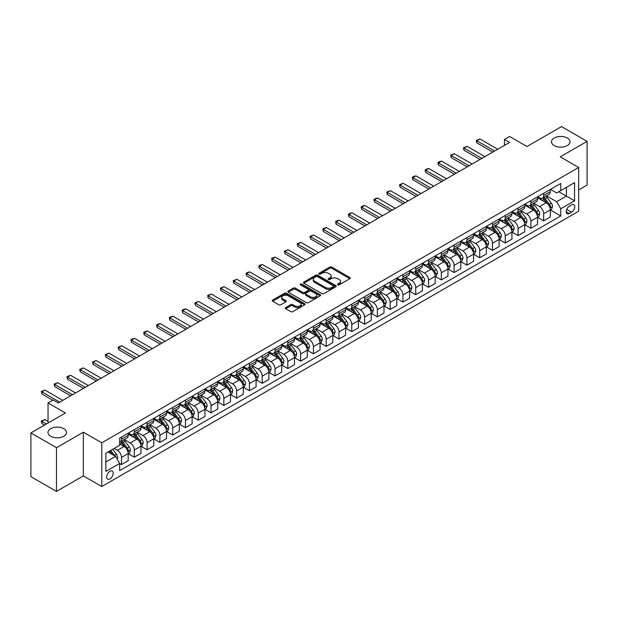 <?xml version="1.0" encoding="UTF-8"?>
<svg xmlns="http://www.w3.org/2000/svg" width="618" height="618" viewBox="0 0 618 618"><rect width="100%" height="100%" fill="white"/><g stroke="black" fill="none" stroke-linecap="round" stroke-linejoin="round"><path stroke-width="0.93" d="M337.783 284.852A0.997 0.572 0 0 0 339.189 284.852L349.865 278.687A1.421 0.819 0 0 0 350.282 278.108A1.421 0.819 0 0 0 349.865 277.528L331.781 267.092A1.421 0.819 0 0 0 329.773 267.092L319.104 273.256A0.997 0.572 0 0 0 318.811 273.658A0.997 0.572 0 0 0 319.104 274.068A0.997 0.572 0 0 0 320.51 274.068L321.885 273.264A4.542 2.626 0 0 1 328.32 273.264L329.827 274.137A4.542 2.626 0 0 1 331.155 275.991A4.542 2.626 0 0 1 329.827 277.845L328.444 278.648A0.997 0.572 0 0 0 328.15 279.05A0.997 0.572 0 0 0 328.444 279.46A0.997 0.572 0 0 0 329.85 279.46L331.233 278.664A4.542 2.626 0 0 1 337.66 278.664L339.166 279.529A4.542 2.626 0 0 1 340.495 281.383A4.542 2.626 0 0 1 339.166 283.245L337.783 284.041A0.997 0.572 0 0 0 337.498 284.442A0.997 0.572 0 0 0 337.783 284.852L337.783 284.041M63.801 428.707A9.262 5.346 0 0 0 53.704 427.54A9.262 5.346 0 0 0 47.988 432.484A9.262 5.346 0 0 0 50.699 436.269A9.262 5.346 0 0 0 60.796 437.428A9.262 5.346 0 0 0 66.512 432.484A9.262 5.346 0 0 0 63.801 428.707M567.301 138.015A9.262 5.346 0 0 0 557.204 136.856A9.262 5.346 0 0 0 551.488 141.792A9.262 5.346 0 0 0 554.199 145.578A9.262 5.346 0 0 0 564.296 146.736A9.262 5.346 0 0 0 570.012 141.792A9.262 5.346 0 0 0 567.301 138.015M109.958 478.865A4.635 2.673 120 0 0 112.978 474.786A4.635 2.673 120 0 0 112.267 471.07A4.635 2.673 120 0 0 109.958 471.302A4.635 2.673 120 0 0 106.929 475.381A4.635 2.673 120 0 0 107.64 479.097A4.635 2.673 120 0 0 109.958 478.865M285.678 307.571A1.421 0.819 0 0 0 285.261 308.15A1.421 0.819 0 0 0 285.678 308.73L290.746 311.657A1.421 0.819 0 0 0 292.762 311.657L304.612 304.813A1.421 0.819 0 0 0 305.029 304.234A1.421 0.819 0 0 0 304.612 303.654L286.528 293.218A1.421 0.819 0 0 0 284.519 293.218L272.669 300.062A1.421 0.819 0 0 0 272.252 300.642A1.421 0.819 0 0 0 272.669 301.221L278.795 304.759A1.421 0.819 0 0 0 280.804 304.759L285.879 301.831A1.421 0.819 0 0 0 286.296 301.252A1.421 0.819 0 0 0 285.879 300.672L282.835 298.919A3.801 2.194 0 0 1 281.723 297.366A3.801 2.194 0 0 1 284.071 295.334A3.801 2.194 0 0 1 288.212 295.813L300.116 302.689A3.801 2.194 0 0 1 301.229 304.234A3.801 2.194 0 0 1 298.88 306.265A3.801 2.194 0 0 1 294.74 305.786L292.762 304.643A1.421 0.819 0 0 0 290.746 304.643L285.678 307.571L285.678 308.73M578.657 189.95L587.1 185.076L587.1 141.352L561.515 126.582L526.976 146.52L509.58 136.478L504.466 139.429L509.58 142.387L58.277 402.944L53.156 399.985L48.042 402.944L48.042 423.029M56.485 447.695L56.485 491.418L83.345 475.914L83.345 432.191L56.485 447.695L30.9 432.924L65.438 412.986L48.042 402.944M83.345 432.191L101.769 442.82L578.657 167.493L578.657 211.217L101.769 486.544L101.769 442.82M587.1 141.352L560.24 156.856L578.657 167.493M321.986 293.62A1.421 0.819 0 0 0 324.002 293.62L335.852 286.783A1.421 0.819 0 0 0 336.269 286.204A1.421 0.819 0 0 0 335.852 285.616L317.768 275.18A1.421 0.819 0 0 0 315.759 275.18L303.909 282.024A1.421 0.819 0 0 0 303.492 282.604A1.421 0.819 0 0 0 303.909 283.183L321.986 293.62M300.842 285.068A0.997 0.572 0 0 1 301.847 285.207L301.847 284.025L320.232 294.639A1.421 0.819 0 0 1 320.649 295.219A1.421 0.819 0 0 1 320.232 295.798L308.382 302.642A1.421 0.819 0 0 1 306.366 302.642L288.289 292.206L293.365 289.294L293.365 288.112L288.289 291.039A1.421 0.819 0 0 0 287.872 291.619A1.421 0.819 0 0 0 288.289 292.206L288.289 291.039M293.365 289.294A1.421 0.819 0 0 1 295.373 289.294L295.373 288.112A1.421 0.819 0 0 0 293.365 288.112M295.373 288.112L302.704 292.345A1.421 0.819 0 0 0 304.713 292.345L308.081 290.406A1.421 0.819 0 0 0 308.49 289.827A1.421 0.819 0 0 0 308.081 289.247L300.441 284.836A0.997 0.572 0 0 1 300.155 284.434A0.997 0.572 0 0 1 300.765 283.901A0.997 0.572 0 0 1 301.847 284.025M56.485 491.418L30.9 476.648L30.9 432.924M571.596 204.898L569.348 206.196A4.488 2.588 120 0 0 566.412 210.151A4.488 2.588 120 0 0 567.1 213.743A4.488 2.588 120 0 0 569.348 213.519L571.596 212.221A4.488 2.588 120 0 0 574.524 208.266A4.488 2.588 120 0 0 573.836 204.674A4.488 2.588 120 0 0 571.596 204.898M550.46 189.386L556.656 192.963L560.75 190.599L560.75 183.446L119.676 438.1L119.676 445.246L105.863 453.226L105.863 471.418L119.676 463.446L119.676 470.592L560.75 215.945L560.75 208.791L556.656 201.707L546.482 195.829M560.75 190.599L574.562 182.619L574.562 200.819L560.75 208.791M83.345 475.914L101.769 486.544M504.466 139.429L504.466 145.338M558.803 191.719L566.374 196.091L566.374 187.347L574.562 182.619M556.656 201.707L566.374 196.091L574.562 200.819M105.863 461.97L115.581 456.354L108.011 451.982M119.676 463.5L121.522 464.566L121.522 457.42A5.786 3.345 -120 0 0 117.428 450.329L114.152 448.436M121.522 464.566L128.173 460.727L128.173 453.581A5.786 3.345 -120 0 0 124.079 446.49L119.676 443.948M128.328 453.728L134.315 457.181L134.315 450.035A5.786 3.345 -120 0 0 130.22 442.944L124.342 439.552M134.315 457.181L140.966 453.342L140.966 446.196A5.786 3.345 -120 0 0 136.872 439.104L128.173 434.083M141.12 446.343L147.107 449.796L147.107 442.65A5.786 3.345 -120 0 0 143.013 435.559L137.134 432.167M147.107 449.796L153.758 445.957L153.758 438.803A5.786 3.345 -120 0 0 149.664 431.719L140.966 426.698M153.905 438.958L159.892 442.411L159.892 435.265A5.786 3.345 -120 0 0 155.806 428.174L149.927 424.775M159.892 442.411L166.551 438.571L166.551 431.418A5.786 3.345 -120 0 0 162.457 424.334L153.758 419.305M166.698 431.573L172.685 435.026L172.685 427.88A5.786 3.345 -120 0 0 168.59 420.788L162.719 417.389M172.685 435.026L179.336 431.186L179.336 424.033A5.786 3.345 -120 0 0 175.249 416.949L166.551 411.92M179.49 424.18L185.477 427.641L185.477 420.487A5.786 3.345 -120 0 0 181.383 413.403L175.512 410.004M185.477 427.641L192.128 423.801L192.128 416.648A5.786 3.345 -120 0 0 188.034 409.564L179.336 404.535M192.283 416.795L198.27 420.255L198.27 413.102A5.786 3.345 -120 0 0 194.176 406.018L188.305 402.619M198.27 420.255L204.921 416.416L204.921 409.263A5.786 3.345 -120 0 0 200.827 402.171L192.128 397.15M205.076 409.41L211.062 412.87L211.062 405.717A5.786 3.345 -120 0 0 206.968 398.633L201.089 395.234M211.062 412.87L217.714 409.031L217.714 401.878A5.786 3.345 -120 0 0 213.619 394.786L204.921 389.765M217.868 402.024L223.855 405.485L223.855 398.332A5.786 3.345 -120 0 0 219.761 391.248L213.882 387.849M223.855 405.485L230.506 401.646L230.506 394.493A5.786 3.345 -120 0 0 226.412 387.401L217.714 382.38M230.661 394.639L236.648 398.1L236.648 390.947A5.786 3.345 -120 0 0 232.553 383.855L226.675 380.464M236.648 398.1L243.299 394.261L243.299 387.107A5.786 3.345 -120 0 0 239.205 380.016L230.506 374.995M243.453 387.254L249.44 390.715L249.44 383.562A5.786 3.345 -120 0 0 245.346 376.47L239.467 373.079M249.44 390.715L256.091 386.876L256.091 379.722A5.786 3.345 -120 0 0 251.997 372.631L243.299 367.61M256.246 379.869L262.233 383.33L262.233 376.177A5.786 3.345 -120 0 0 258.139 369.085L252.26 365.694M262.233 383.33L268.884 379.491L268.884 372.337A5.786 3.345 -120 0 0 264.79 365.246L256.091 360.224M269.039 372.484L275.025 375.945L275.025 368.791A5.786 3.345 -120 0 0 270.931 361.7L265.052 358.309M275.025 375.945L281.677 372.098L281.677 364.952A5.786 3.345 -120 0 0 277.582 357.861L268.884 352.839M281.831 365.099L287.818 368.56L287.818 361.406A5.786 3.345 -120 0 0 283.724 354.315L277.845 350.924M287.818 368.56L294.469 364.713L294.469 357.567A5.786 3.345 -120 0 0 290.375 350.476L281.677 345.454M294.624 357.714L300.611 361.175L300.611 354.021A5.786 3.345 -120 0 0 296.516 346.93L290.638 343.538M300.611 361.175L307.262 357.328L307.262 350.182A5.786 3.345 -120 0 0 303.168 343.09L294.469 338.069M307.416 350.329L313.403 353.782L313.403 346.636A5.786 3.345 -120 0 0 309.309 339.545L303.43 336.153M313.403 353.782L320.054 349.942L320.054 342.797A5.786 3.345 -120 0 0 315.96 335.705L307.262 330.684M320.209 342.944L326.196 346.397L326.196 339.251A5.786 3.345 -120 0 0 322.102 332.16L316.223 328.768M326.196 346.397L332.847 342.557L332.847 335.412A5.786 3.345 -120 0 0 328.753 328.32L320.054 323.299M333.002 335.559L338.988 339.012L338.988 331.866A5.786 3.345 -120 0 0 334.894 324.774L329.015 321.383M338.988 339.012L345.64 335.172L345.64 328.027A5.786 3.345 -120 0 0 341.545 320.935L332.847 315.914M345.786 328.173L351.773 331.627L351.773 324.481A5.786 3.345 -120 0 0 347.687 317.389L341.808 313.998M351.773 331.627L358.432 327.787L358.432 320.642A5.786 3.345 -120 0 0 354.338 313.55L345.64 308.529M358.579 320.788L364.566 324.241L364.566 317.096A5.786 3.345 -120 0 0 360.472 310.004L354.601 306.613M364.566 324.241L371.217 320.402L371.217 313.256A5.786 3.345 -120 0 0 367.131 306.165L358.432 301.144M371.372 313.403L377.359 316.856L377.359 309.711A5.786 3.345 -120 0 0 373.264 302.619L367.393 299.228M377.359 316.856L384.01 313.017L384.01 305.871A5.786 3.345 -120 0 0 379.916 298.78L371.217 293.759M384.164 306.018L390.151 309.471L390.151 302.326A5.786 3.345 -120 0 0 386.057 295.234L380.186 291.843M390.151 309.471L396.802 305.632L396.802 298.486A5.786 3.345 -120 0 0 392.708 291.395L384.01 286.373M396.957 298.633L402.944 302.086L402.944 294.94A5.786 3.345 -120 0 0 398.849 287.849L392.971 284.458M402.944 302.086L409.595 298.247L409.595 291.101A5.786 3.345 -120 0 0 405.501 284.01L396.802 278.988M409.749 291.248L415.736 294.701L415.736 287.555A5.786 3.345 -120 0 0 411.642 280.464L405.763 277.073M415.736 294.701L422.388 290.862L422.388 283.716A5.786 3.345 -120 0 0 418.293 276.625L409.595 271.603M422.542 283.863L428.529 287.316L428.529 280.17A5.786 3.345 -120 0 0 424.435 273.079L418.556 269.687M428.529 287.316L435.18 283.477L435.18 276.323A5.786 3.345 -120 0 0 431.086 269.239L422.388 264.218M435.335 276.478L441.322 279.931L441.322 272.785A5.786 3.345 -120 0 0 437.227 265.694L431.349 262.295M441.322 279.931L447.973 276.091L447.973 268.938A5.786 3.345 -120 0 0 443.878 261.854L435.18 256.833M448.127 269.093L454.114 272.546L454.114 265.4A5.786 3.345 -120 0 0 450.02 258.309L444.141 254.91M454.114 272.546L460.765 268.706L460.765 261.553A5.786 3.345 -120 0 0 456.671 254.469L447.973 249.44M460.92 261.708L466.907 265.161L466.907 258.007A5.786 3.345 -120 0 0 462.812 250.923L456.934 247.524M466.907 265.161L473.558 261.321L473.558 254.168A5.786 3.345 -120 0 0 469.464 247.084L460.765 242.055M473.712 254.315L479.699 257.776L479.699 250.622A5.786 3.345 -120 0 0 475.605 243.538L469.726 240.139M479.699 257.776L486.351 253.936L486.351 246.783A5.786 3.345 -120 0 0 482.256 239.691L473.558 234.67M486.505 246.93L492.492 250.39L492.492 243.237A5.786 3.345 -120 0 0 488.398 236.153L482.519 232.754M492.492 250.39L499.143 246.551L499.143 239.398A5.786 3.345 -120 0 0 495.049 232.306L486.351 227.285M499.298 239.545L505.285 243.005L505.285 235.852A5.786 3.345 -120 0 0 501.19 228.768L495.312 225.369M505.285 243.005L511.936 239.166L511.936 232.013A5.786 3.345 -120 0 0 507.841 224.921L499.143 219.9M512.09 232.159L518.077 235.62L518.077 228.467A5.786 3.345 -120 0 0 513.983 221.375L508.104 217.984M518.077 235.62L524.728 231.781L524.728 224.628A5.786 3.345 -120 0 0 520.634 217.536L511.936 212.515M524.883 224.774L530.87 228.235L530.87 221.082A5.786 3.345 -120 0 0 526.775 213.99L520.897 210.599M530.87 228.235L537.521 224.396L537.521 217.242A5.786 3.345 -120 0 0 533.427 210.151L524.728 205.13M537.668 217.389L543.655 220.85L543.655 213.697A5.786 3.345 -120 0 0 539.568 206.605L533.689 203.214M543.655 220.85L550.314 217.011L550.314 209.857A5.786 3.345 -120 0 0 546.219 202.766L537.521 197.745M537.668 196.771L539.568 197.86A5.786 3.345 -120 0 0 542.457 198.154A5.786 3.345 -120 0 0 543.655 195.497L543.655 193.31M524.883 204.156L526.775 205.246A5.786 3.345 -120 0 0 529.665 205.539A5.786 3.345 -120 0 0 530.87 202.889L530.87 200.703M512.09 211.541L513.983 212.638A5.786 3.345 -120 0 0 516.872 212.924A5.786 3.345 -120 0 0 518.077 210.274L518.077 208.088M499.298 218.926L501.19 220.023A5.786 3.345 -120 0 0 504.079 220.309A5.786 3.345 -120 0 0 505.285 217.66L505.285 215.473M486.505 226.312L488.398 227.409A5.786 3.345 -120 0 0 491.295 227.694A5.786 3.345 -120 0 0 492.492 225.045L492.492 222.859M473.712 233.697L475.605 234.794A5.786 3.345 -120 0 0 478.502 235.079A5.786 3.345 -120 0 0 479.699 232.43L479.699 230.244M460.92 241.082L462.812 242.179A5.786 3.345 -120 0 0 465.709 242.465A5.786 3.345 -120 0 0 466.907 239.815L466.907 237.629M448.127 248.467L450.02 249.564A5.786 3.345 -120 0 0 452.917 249.85A5.786 3.345 -120 0 0 454.114 247.2L454.114 245.014M435.335 255.852L437.227 256.949A5.786 3.345 -120 0 0 440.124 257.235A5.786 3.345 -120 0 0 441.322 254.585L441.322 252.399M422.542 263.237L424.435 264.334A5.786 3.345 -120 0 0 427.332 264.62A5.786 3.345 -120 0 0 428.529 261.97L428.529 259.784M409.749 270.622L411.642 271.719A5.786 3.345 -120 0 0 414.539 272.005A5.786 3.345 -120 0 0 415.736 269.355L415.736 267.169M396.957 278.007L398.849 279.104A5.786 3.345 -120 0 0 401.746 279.39A5.786 3.345 -120 0 0 402.944 276.74L402.944 274.554M384.164 285.392L386.057 286.489A5.786 3.345 -120 0 0 388.954 286.775A5.786 3.345 -120 0 0 390.151 284.125L390.151 281.939M371.372 292.785L373.264 293.874A5.786 3.345 -120 0 0 376.161 294.16A5.786 3.345 -120 0 0 377.359 291.511L377.359 289.324M358.579 300.17L360.472 301.26A5.786 3.345 -120 0 0 363.369 301.545A5.786 3.345 -120 0 0 364.566 298.896L364.566 296.71M345.786 307.555L347.687 308.645A5.786 3.345 -120 0 0 350.576 308.93A5.786 3.345 -120 0 0 351.773 306.281L351.773 304.095M333.002 314.941L334.894 316.03A5.786 3.345 -120 0 0 337.783 316.316A5.786 3.345 -120 0 0 338.988 313.666L338.988 311.48M320.209 322.326L322.102 323.415A5.786 3.345 -120 0 0 324.991 323.701A5.786 3.345 -120 0 0 326.196 321.051L326.196 318.865M307.416 329.711L309.309 330.8A5.786 3.345 -120 0 0 312.198 331.086A5.786 3.345 -120 0 0 313.403 328.436L313.403 326.25M294.624 337.096L296.516 338.185A5.786 3.345 -120 0 0 299.413 338.471A5.786 3.345 -120 0 0 300.611 335.821L300.611 333.635M281.831 344.481L283.724 345.57A5.786 3.345 -120 0 0 286.621 345.856A5.786 3.345 -120 0 0 287.818 343.206L287.818 341.02M269.039 351.866L270.931 352.955A5.786 3.345 -120 0 0 273.828 353.241A5.786 3.345 -120 0 0 275.025 350.591L275.025 348.405M256.246 359.251L258.139 360.34A5.786 3.345 -120 0 0 261.035 360.634A5.786 3.345 -120 0 0 262.233 357.976L262.233 355.79M243.453 366.636L245.346 367.725A5.786 3.345 -120 0 0 248.243 368.019A5.786 3.345 -120 0 0 249.44 365.369L249.44 363.183M230.661 374.021L232.553 375.118A5.786 3.345 -120 0 0 235.45 375.404A5.786 3.345 -120 0 0 236.648 372.754L236.648 370.568M217.868 381.406L219.761 382.503A5.786 3.345 -120 0 0 222.658 382.789A5.786 3.345 -120 0 0 223.855 380.14L223.855 377.953M205.076 388.792L206.968 389.888A5.786 3.345 -120 0 0 209.865 390.174A5.786 3.345 -120 0 0 211.062 387.525L211.062 385.338M192.283 396.177L194.176 397.274A5.786 3.345 -120 0 0 197.072 397.559A5.786 3.345 -120 0 0 198.27 394.91L198.27 392.724M179.49 403.562L181.383 404.659A5.786 3.345 -120 0 0 184.28 404.945A5.786 3.345 -120 0 0 185.477 402.295L185.477 400.109M166.698 410.947L168.59 412.044A5.786 3.345 -120 0 0 171.487 412.33A5.786 3.345 -120 0 0 172.685 409.68L172.685 407.494M153.905 418.332L155.806 419.429A5.786 3.345 -120 0 0 158.695 419.715A5.786 3.345 -120 0 0 159.892 417.065L159.892 414.879M141.12 425.717L143.013 426.814A5.786 3.345 -120 0 0 145.902 427.1A5.786 3.345 -120 0 0 147.107 424.45L147.107 422.264M128.328 433.102L130.22 434.199A5.786 3.345 -120 0 0 133.109 434.485A5.786 3.345 -120 0 0 134.315 431.835L134.315 429.649M550.46 210.004L560.75 215.945M542.457 198.154L549.108 194.307A5.786 3.345 -120 0 0 550.314 191.657L550.314 189.471M529.665 205.539L536.316 201.692A5.786 3.345 -120 0 0 537.521 199.042L537.521 196.856M516.872 212.924L523.523 209.077A5.786 3.345 -120 0 0 524.728 206.427L524.728 204.241M504.079 220.309L510.738 216.47A5.786 3.345 -120 0 0 511.936 213.813L511.936 211.626M491.295 227.694L497.946 223.855A5.786 3.345 -120 0 0 499.143 221.205L499.143 219.019M478.502 235.079L485.153 231.24A5.786 3.345 -120 0 0 486.351 228.59L486.351 226.404M465.709 242.465L472.361 238.625A5.786 3.345 -120 0 0 473.558 235.976L473.558 233.789M452.917 249.85L459.568 246.01A5.786 3.345 -120 0 0 460.765 243.361L460.765 241.174M440.124 257.235L446.775 253.395A5.786 3.345 -120 0 0 447.973 250.746L447.973 248.56M427.332 264.62L433.983 260.781A5.786 3.345 -120 0 0 435.18 258.131L435.18 255.945M414.539 272.005L421.19 268.166A5.786 3.345 -120 0 0 422.388 265.516L422.388 263.33M401.746 279.39L408.398 275.551A5.786 3.345 -120 0 0 409.595 272.901L409.595 270.715M388.954 286.775L395.605 282.936A5.786 3.345 -120 0 0 396.802 280.286L396.802 278.1M376.161 294.16L382.812 290.321A5.786 3.345 -120 0 0 384.01 287.671L384.01 285.485M363.369 301.545L370.02 297.706A5.786 3.345 -120 0 0 371.217 295.056L371.217 292.87M350.576 308.93L357.227 305.091A5.786 3.345 -120 0 0 358.432 302.441L358.432 300.255M337.783 316.316L344.435 312.476A5.786 3.345 -120 0 0 345.64 309.827L345.64 307.64M324.991 323.701L331.642 319.861A5.786 3.345 -120 0 0 332.847 317.212L332.847 315.026M312.198 331.086L318.857 327.246A5.786 3.345 -120 0 0 320.054 324.597L320.054 322.411M299.413 338.471L306.064 334.632A5.786 3.345 -120 0 0 307.262 331.982L307.262 329.796M286.621 345.856L293.272 342.017A5.786 3.345 -120 0 0 294.469 339.367L294.469 337.181M273.828 353.241L280.479 349.402A5.786 3.345 -120 0 0 281.677 346.752L281.677 344.566M261.035 360.634L267.687 356.787A5.786 3.345 -120 0 0 268.884 354.137L268.884 351.951M248.243 368.019L254.894 364.172A5.786 3.345 -120 0 0 256.091 361.522L256.091 359.336M235.45 375.404L242.101 371.557A5.786 3.345 -120 0 0 243.299 368.907L243.299 366.721M222.658 382.789L229.309 378.95A5.786 3.345 -120 0 0 230.506 376.292L230.506 374.106M209.865 390.174L216.516 386.335A5.786 3.345 -120 0 0 217.714 383.685L217.714 381.499M197.072 397.559L203.724 393.72A5.786 3.345 -120 0 0 204.921 391.07L204.921 388.884M184.28 404.945L190.931 401.105A5.786 3.345 -120 0 0 192.128 398.455L192.128 396.269M171.487 412.33L178.138 408.49A5.786 3.345 -120 0 0 179.336 405.841L179.336 403.654M158.695 419.715L165.346 415.875A5.786 3.345 -120 0 0 166.551 413.226L166.551 411.04M145.902 427.1L152.553 423.26A5.786 3.345 -120 0 0 153.758 420.611L153.758 418.425M133.109 434.485L139.761 430.646A5.786 3.345 -120 0 0 140.966 427.996L140.966 425.81M119.676 442.102A5.786 3.345 -120 0 0 120.317 441.87L126.976 438.031A5.786 3.345 -120 0 0 128.173 435.381L128.173 433.195M120.317 441.87A5.786 3.345 -120 0 0 121.522 439.22L121.522 437.034M115.581 456.354L119.676 463.446M338.185 284.991L339.166 284.427A4.542 2.626 0 0 0 340.495 282.565L340.495 281.383M331.155 275.991L331.155 277.173A4.542 2.626 0 0 1 329.827 279.027L328.838 279.599M349.842 278.703L331.781 268.274A1.421 0.819 0 0 0 329.773 268.274L319.498 274.207M335.852 285.616L335.852 286.783L317.768 276.362A1.421 0.819 0 0 0 315.759 276.362L303.925 283.199M333.341 286.605A0.997 0.572 0 0 0 333.635 286.204A0.997 0.572 0 0 0 333.341 285.794L317.467 276.632A0.997 0.572 0 0 0 316.061 276.632L314.608 277.474A4.542 2.626 0 0 0 313.272 279.328A4.542 2.626 0 0 0 314.608 281.182L325.454 287.447A4.542 2.626 0 0 0 331.881 287.447L333.341 286.605L333.341 287.787A0.997 0.572 0 0 0 333.635 287.385L333.635 286.204M313.272 279.328L313.272 280.51A4.542 2.626 0 0 0 314.608 282.364L314.608 281.182M333.341 287.787L331.881 288.629A4.542 2.626 0 0 1 325.454 288.629L314.608 282.364M295.373 289.294L302.704 293.527A1.421 0.819 0 0 0 304.713 293.527L308.081 291.588A1.421 0.819 0 0 0 308.49 291.008L308.49 289.827M301.847 285.207L320.209 295.806M310.313 296.74A3.801 2.194 0 0 0 314.454 297.219A3.801 2.194 0 0 0 316.802 295.188A3.801 2.194 0 0 0 315.69 293.635L311.495 291.217A1.421 0.819 0 0 0 309.487 291.217L306.119 293.156A1.421 0.819 0 0 0 305.701 293.743A1.421 0.819 0 0 0 306.119 294.322L310.313 296.74L310.313 297.922A3.801 2.194 0 0 0 314.454 298.401A3.801 2.194 0 0 0 316.802 296.37L316.802 295.188M305.701 293.743L305.701 294.917A1.421 0.819 0 0 0 306.119 295.504L306.119 294.322M310.313 297.922L306.119 295.504M301.229 304.234L301.229 305.416A3.801 2.194 0 0 1 298.88 307.447A3.801 2.194 0 0 1 294.74 306.968L292.762 305.825A1.421 0.819 0 0 0 290.746 305.825L285.694 308.745M281.723 297.366L281.723 298.548A3.801 2.194 0 0 0 282.835 300.101L282.835 298.919M285.856 301.839L282.835 300.101M304.612 303.654L304.612 304.813L286.528 294.4A1.421 0.819 0 0 0 284.519 294.4L272.685 301.229M550.314 210.097L551.542 209.386L552.562 206.427A3.832 2.217 -120 0 0 551.333 203.167L547.154 197.582A11.07 6.389 -120 0 0 545.949 196.138M541.785 200.209A11.07 6.389 -120 0 0 539.522 197.837M549.958 207.748L550.491 206.597A3.832 2.217 -120 0 0 549.394 204.288L545.215 198.702A11.07 6.389 -120 0 0 544.002 197.258M542.975 197.853A9.193 5.307 60 0 1 544.481 199.568L548.019 204.295M542.774 197.969A11.07 6.389 60 0 1 543.987 199.413L546.76 203.129M494.639 151.008L476.833 140.726L476.833 142.858L476.269 140.402L479.9 138.957L497.706 149.239M492.793 152.074L476.833 142.858M479.9 138.957L476.833 140.726L476.269 140.402M537.521 217.482L538.749 216.771L539.769 213.813A3.832 2.217 -120 0 0 538.548 210.553L534.361 204.967A11.07 6.389 -120 0 0 533.156 203.523M529 207.594A11.07 6.389 -120 0 0 526.729 205.222M537.166 215.134L537.699 213.982A3.832 2.217 -120 0 0 536.602 211.673L532.422 206.088A11.07 6.389 -120 0 0 531.21 204.643M530.182 205.238A9.193 5.307 60 0 1 531.689 206.953L535.227 211.68M529.981 205.354A11.07 6.389 60 0 1 531.194 206.798L533.967 210.514M524.728 224.867L525.957 224.156L526.976 221.205A3.832 2.217 -120 0 0 525.756 217.938L521.569 212.353A11.07 6.389 -120 0 0 520.364 210.908M516.208 214.979A11.07 6.389 -120 0 0 513.937 212.607M524.373 222.519L524.906 221.368A3.832 2.217 -120 0 0 523.809 219.058L519.63 213.48A11.07 6.389 -120 0 0 518.417 212.028M517.39 212.623A9.193 5.307 60 0 1 518.896 214.338L522.434 219.066M517.189 212.739A11.07 6.389 60 0 1 518.402 214.183L521.183 217.899M511.936 232.252L513.164 231.541L514.184 228.59A3.832 2.217 -120 0 0 512.963 225.323L508.776 219.738A11.07 6.389 -120 0 0 507.571 218.293M503.415 222.364A11.07 6.389 -120 0 0 501.144 219.993M511.58 229.904L512.113 228.753A3.832 2.217 -120 0 0 511.016 226.443L506.837 220.865A11.07 6.389 -120 0 0 505.624 219.413M504.597 220.008A9.193 5.307 60 0 1 506.103 221.723L509.641 226.451M504.396 220.124A11.07 6.389 60 0 1 505.609 221.568L508.39 225.284M481.847 158.393L464.041 148.111L464.041 150.244L463.477 147.787L467.108 146.342L484.914 156.624M480.008 159.459L464.041 150.244M467.108 146.342L464.041 148.111L463.477 147.787M469.054 165.778L451.248 155.504L451.248 157.629L450.684 155.172L454.315 153.727L472.121 164.009M467.216 166.845L451.248 157.629M454.315 153.727L451.248 155.504L450.684 155.172M456.262 173.164L438.456 162.889L438.456 165.014L437.892 162.565L439.429 161.677L441.522 161.113L459.336 171.395M454.423 174.23L438.456 165.014M441.522 161.113L438.456 162.889L437.892 162.565M499.143 239.637L500.371 238.927L501.391 235.976A3.832 2.217 -120 0 0 500.171 232.708L495.984 227.123A11.07 6.389 -120 0 0 494.779 225.678M490.622 229.757A11.07 6.389 -120 0 0 488.351 227.378M498.796 237.289L499.321 236.138A3.832 2.217 -120 0 0 498.224 233.828L494.045 228.251A11.07 6.389 -120 0 0 492.832 226.798M491.804 227.393A9.193 5.307 60 0 1 493.311 229.108L496.849 233.836M491.604 227.509A11.07 6.389 60 0 1 492.816 228.954L495.597 232.669M443.469 180.549L425.663 170.274L425.663 172.399L425.099 169.95L426.636 169.062L428.737 168.498L446.544 178.78M441.631 181.615L425.663 172.399M428.737 168.498L425.663 170.274L425.099 169.95M486.351 247.022L487.579 246.312L488.599 243.361A3.832 2.217 -120 0 0 487.378 240.093L483.199 234.508A11.07 6.389 -120 0 0 481.986 233.063M477.83 237.142A11.07 6.389 -120 0 0 475.559 234.763M486.003 244.674L486.528 243.523A3.832 2.217 -120 0 0 485.431 241.213L481.252 235.636A11.07 6.389 -120 0 0 480.039 234.183M479.012 234.778A9.193 5.307 60 0 1 480.518 236.493L484.056 241.221M478.811 234.894A11.07 6.389 60 0 1 480.024 236.339L482.805 240.054M473.558 254.407L474.786 253.697L475.806 250.746A3.832 2.217 -120 0 0 474.585 247.478L470.406 241.893A11.07 6.389 -120 0 0 469.193 240.448M465.037 244.527A11.07 6.389 -120 0 0 462.766 242.156M473.21 252.059L473.736 250.908A3.832 2.217 -120 0 0 472.639 248.598L468.459 243.021A11.07 6.389 -120 0 0 467.254 241.568M466.219 242.163A9.193 5.307 60 0 1 467.726 243.878L471.264 248.606M466.026 242.279A11.07 6.389 60 0 1 467.231 243.724L470.012 247.439M460.765 261.793L461.994 261.082L463.013 258.131A3.832 2.217 -120 0 0 461.793 254.863L457.614 249.278A11.07 6.389 -120 0 0 456.401 247.833M452.245 251.912A11.07 6.389 -120 0 0 449.981 249.541M460.418 259.444L460.943 258.293A3.832 2.217 -120 0 0 459.846 255.983L455.667 250.406A11.07 6.389 -120 0 0 454.462 248.954M453.427 249.548A9.193 5.307 60 0 1 454.933 251.263L458.479 255.991M453.233 249.664A11.07 6.389 60 0 1 454.439 251.117L457.22 254.825M447.973 269.178L449.201 268.467L450.221 265.516A3.832 2.217 -120 0 0 449 262.248L444.821 256.663A11.07 6.389 -120 0 0 443.608 255.219M439.452 259.297A11.07 6.389 -120 0 0 437.189 256.926M447.625 266.829L448.15 265.678A3.832 2.217 -120 0 0 447.053 263.368L442.874 257.791A11.07 6.389 -120 0 0 441.669 256.346M440.634 256.941A9.193 5.307 60 0 1 442.148 258.656L445.686 263.376M440.441 257.049A11.07 6.389 60 0 1 441.646 258.502L444.427 262.21M435.18 276.563L436.408 275.852L437.436 272.901A3.832 2.217 -120 0 0 436.208 269.633L432.028 264.056A11.07 6.389 -120 0 0 430.816 262.604M426.659 266.682A11.07 6.389 -120 0 0 424.396 264.311M434.833 274.214L435.358 273.063A3.832 2.217 -120 0 0 434.261 270.754L430.082 265.176A11.07 6.389 -120 0 0 428.877 263.731M427.841 264.326A9.193 5.307 60 0 1 429.355 266.041L432.894 270.761M427.648 264.434A11.07 6.389 60 0 1 428.853 265.887L431.634 269.595M430.676 187.934L412.87 177.66L412.87 179.784L412.306 177.335L413.844 176.447L415.945 175.883L433.751 186.165M428.838 189L412.87 179.784M415.945 175.883L412.87 177.66L412.306 177.335M417.884 195.327L400.078 185.045L400.078 187.169L399.514 184.72L403.152 183.268L420.958 193.55M416.045 196.385L400.078 187.169M403.152 183.268L400.078 185.045L399.514 184.72M405.091 202.712L387.285 192.43L387.285 194.554L386.721 192.105L390.36 190.653L408.166 200.935M403.253 203.77L387.285 194.554M390.36 190.653L387.285 192.43L386.721 192.105M392.299 210.097L374.493 199.815L374.493 201.939L373.936 199.49L375.466 198.602L377.567 198.038L395.373 208.32M390.46 211.155L374.493 201.939M377.567 198.038L374.493 199.815L373.936 199.49M379.506 217.482L361.7 207.2L361.7 209.324L361.144 206.875L362.673 205.987L364.774 205.423L382.581 215.705M377.668 218.54L361.7 209.324M364.774 205.423L361.7 207.2L361.144 206.875M422.388 283.948L423.616 283.237L424.643 280.286A3.832 2.217 -120 0 0 423.415 277.019L419.236 271.441A11.07 6.389 -120 0 0 418.023 269.989M413.867 274.068A11.07 6.389 -120 0 0 411.603 271.696M422.04 281.599L422.573 280.448A3.832 2.217 -120 0 0 421.468 278.139L417.289 272.561A11.07 6.389 -120 0 0 416.084 271.117M415.049 271.711A9.193 5.307 60 0 1 416.563 273.426L420.101 278.146M414.856 271.82A11.07 6.389 60 0 1 416.061 273.272L418.842 276.98M366.721 224.867L348.915 214.585L348.915 216.709L348.351 214.261L349.881 213.372L351.982 212.808L369.788 223.09M364.875 225.925L348.915 216.709M351.982 212.808L348.915 214.585L348.351 214.261M409.595 291.333L410.823 290.622L411.851 287.671A3.832 2.217 -120 0 0 410.622 284.404L406.443 278.826A11.07 6.389 -120 0 0 405.238 277.374M401.074 281.453A11.07 6.389 -120 0 0 398.811 279.081M409.247 288.985L409.78 287.834A3.832 2.217 -120 0 0 408.683 285.524L404.496 279.946A11.07 6.389 -120 0 0 403.291 278.502M402.256 279.097A9.193 5.307 60 0 1 403.77 280.811L407.308 285.531M402.063 279.205A11.07 6.389 60 0 1 403.268 280.657L406.049 284.365M353.929 232.252L336.122 221.97L336.122 224.095L335.559 221.646L337.088 220.757L339.189 220.193L356.995 230.475M352.082 233.31L336.122 224.095M339.189 220.193L336.122 221.97L335.559 221.646M396.802 298.718L398.031 298.007L399.058 295.056A3.832 2.217 -120 0 0 397.83 291.789L393.651 286.211A11.07 6.389 -120 0 0 392.445 284.759M388.282 288.838A11.07 6.389 -120 0 0 386.018 286.466M396.455 296.37L396.988 295.219A3.832 2.217 -120 0 0 395.891 292.917L391.704 287.331A11.07 6.389 -120 0 0 390.499 285.887M389.471 286.482A9.193 5.307 60 0 1 390.978 288.197L394.516 292.917M389.27 286.59A11.07 6.389 60 0 1 390.476 288.042L393.257 291.75M341.136 239.637L323.33 229.355L323.33 231.48L322.766 229.031L324.296 228.142L326.397 227.586L344.203 237.86M339.29 240.696L323.33 231.48M326.397 227.586L323.33 229.355L322.766 229.031M384.01 306.103L385.238 305.392L386.265 302.441A3.832 2.217 -120 0 0 385.037 299.174L380.858 293.596A11.07 6.389 -120 0 0 379.653 292.144M375.489 296.223A11.07 6.389 -120 0 0 373.226 293.851M383.662 303.755L384.195 302.604A3.832 2.217 -120 0 0 383.098 300.302L378.911 294.716A11.07 6.389 -120 0 0 377.706 293.272M376.679 293.867A9.193 5.307 60 0 1 378.185 295.582L381.723 300.302M376.478 293.983A11.07 6.389 60 0 1 377.683 295.427L380.464 299.135M328.343 247.022L310.537 236.74L310.537 238.865L309.973 236.416L313.604 234.971L331.41 245.246M326.497 248.088L310.537 238.865M313.604 234.971L310.537 236.74L309.973 236.416M371.217 313.488L372.445 312.785L373.473 309.827A3.832 2.217 -120 0 0 372.245 306.559L368.065 300.981A11.07 6.389 -120 0 0 366.86 299.529M362.696 303.608A11.07 6.389 -120 0 0 360.433 301.236M370.87 311.14L371.403 309.989A3.832 2.217 -120 0 0 370.306 307.687L366.119 302.102A11.07 6.389 -120 0 0 364.914 300.657M363.886 301.252A9.193 5.307 60 0 1 365.392 302.967L368.931 307.687M363.685 301.368A11.07 6.389 60 0 1 364.89 302.812L367.671 306.52M315.551 254.407L297.745 244.125L297.745 246.25L297.181 243.801L300.811 242.356L318.618 252.631M313.705 255.473L297.745 246.25M300.811 242.356L297.745 244.125L297.181 243.801M358.432 320.873L359.653 320.17L360.68 317.212A3.832 2.217 -120 0 0 359.452 313.944L355.273 308.367A11.07 6.389 -120 0 0 354.068 306.922M349.904 310.993A11.07 6.389 -120 0 0 347.64 308.621M358.077 318.525L358.61 317.374A3.832 2.217 -120 0 0 357.513 315.072L353.326 309.487A11.07 6.389 -120 0 0 352.121 308.042M351.094 308.637A9.193 5.307 60 0 1 352.6 310.352L356.138 315.072M350.893 308.753A11.07 6.389 60 0 1 352.106 310.197L354.879 313.905M302.758 261.793L284.952 251.511L284.952 253.635L284.388 251.186L288.019 249.742L305.825 260.016M300.912 262.859L284.952 253.635M288.019 249.742L284.952 251.511L284.388 251.186M345.64 328.258L346.868 327.555L347.888 324.597A3.832 2.217 -120 0 0 346.667 321.329L342.48 315.752A11.07 6.389 -120 0 0 341.275 314.307M337.119 318.378A11.07 6.389 -120 0 0 334.848 316.007M345.284 325.91L345.817 324.759A3.832 2.217 -120 0 0 344.72 322.457L340.541 316.872A11.07 6.389 -120 0 0 339.328 315.427M338.301 316.022A9.193 5.307 60 0 1 339.807 317.737L343.345 322.457M338.1 316.138A11.07 6.389 60 0 1 339.313 317.582L342.086 321.29M332.847 335.644L334.075 334.941L335.095 331.982A3.832 2.217 -120 0 0 333.874 328.714L329.688 323.137A11.07 6.389 -120 0 0 328.482 321.692M324.326 325.763A11.07 6.389 -120 0 0 322.055 323.392M332.492 333.295L333.025 332.144A3.832 2.217 -120 0 0 331.928 329.842L327.749 324.257A11.07 6.389 -120 0 0 326.536 322.812M325.508 323.407A9.193 5.307 60 0 1 327.015 325.122L330.553 329.842M325.307 323.523A11.07 6.389 60 0 1 326.52 324.968L329.301 328.676M320.054 343.029L321.283 342.326L322.302 339.367A3.832 2.217 -120 0 0 321.082 336.099L316.895 330.522A11.07 6.389 -120 0 0 315.69 329.077M311.534 333.148A11.07 6.389 -120 0 0 309.263 330.777M319.699 340.68L320.232 339.529A3.832 2.217 -120 0 0 319.135 337.227L314.956 331.642A11.07 6.389 -120 0 0 313.743 330.197M312.716 330.792A9.193 5.307 60 0 1 314.222 332.507L317.76 337.227M312.515 330.908A11.07 6.389 60 0 1 313.728 332.353L316.509 336.061M307.262 350.421L308.49 349.711L309.51 346.752A3.832 2.217 -120 0 0 308.289 343.492L304.102 337.907A11.07 6.389 -120 0 0 302.897 336.462M298.741 340.533A11.07 6.389 -120 0 0 296.47 338.162M306.914 348.065L307.44 346.914A3.832 2.217 -120 0 0 306.343 344.612L302.163 339.027A11.07 6.389 -120 0 0 300.951 337.582M299.923 338.177A9.193 5.307 60 0 1 301.429 339.892L304.968 344.612M299.722 338.293A11.07 6.389 60 0 1 300.935 339.738L303.716 343.446M294.469 357.807L295.698 357.096L296.717 354.137A3.832 2.217 -120 0 0 295.497 350.877L291.317 345.292A11.07 6.389 -120 0 0 290.105 343.847M285.949 347.919A11.07 6.389 -120 0 0 283.677 345.547M294.122 355.45L294.647 354.307A3.832 2.217 -120 0 0 293.55 351.997L289.371 346.412A11.07 6.389 -120 0 0 288.158 344.968M287.131 345.562A9.193 5.307 60 0 1 288.637 347.277L292.175 352.005M286.93 345.678A11.07 6.389 60 0 1 288.142 347.123L290.923 350.831M281.677 365.192L282.905 364.481L283.925 361.522A3.832 2.217 -120 0 0 282.704 358.262L278.525 352.677A11.07 6.389 -120 0 0 277.312 351.233M273.156 355.304A11.07 6.389 -120 0 0 270.885 352.932M281.329 362.843L281.854 361.692A3.832 2.217 -120 0 0 280.757 359.382L276.578 353.797A11.07 6.389 -120 0 0 275.373 352.353M274.338 352.948A9.193 5.307 60 0 1 275.844 354.662L279.382 359.39M274.145 353.063A11.07 6.389 60 0 1 275.35 354.508L278.131 358.224M268.884 372.577L270.112 371.866L271.132 368.907A3.832 2.217 -120 0 0 269.911 365.647L265.732 360.062A11.07 6.389 -120 0 0 264.519 358.618M260.363 362.689A11.07 6.389 -120 0 0 258.1 360.317M268.536 370.228L269.062 369.077A3.832 2.217 -120 0 0 267.965 366.768L263.786 361.182A11.07 6.389 -120 0 0 262.58 359.738M261.545 360.333A9.193 5.307 60 0 1 263.052 362.048L266.597 366.775M261.352 360.449A11.07 6.389 60 0 1 262.557 361.893L265.338 365.609M256.091 379.962L257.32 379.251L258.339 376.292A3.832 2.217 -120 0 0 257.119 373.033L252.94 367.447A11.07 6.389 -120 0 0 251.727 366.003M247.571 370.074A11.07 6.389 -120 0 0 245.307 367.702M255.744 377.613L256.269 376.462A3.832 2.217 -120 0 0 255.172 374.153L250.993 368.567A11.07 6.389 -120 0 0 249.788 367.123M248.753 367.718A9.193 5.307 60 0 1 250.267 369.433L253.805 374.16M248.56 367.834A11.07 6.389 60 0 1 249.765 369.278L252.546 372.994M243.299 387.347L244.527 386.636L245.555 383.685A3.832 2.217 -120 0 0 244.326 380.418L240.147 374.832A11.07 6.389 -120 0 0 238.934 373.388M234.778 377.459A11.07 6.389 -120 0 0 232.515 375.087M242.951 384.999L243.477 383.848A3.832 2.217 -120 0 0 242.38 381.538L238.2 375.96A11.07 6.389 -120 0 0 236.995 374.508M235.96 375.103A9.193 5.307 60 0 1 237.474 376.818L241.012 381.545M235.767 375.219A11.07 6.389 60 0 1 236.972 376.663L239.753 380.379M230.506 394.732L231.735 394.021L232.762 391.07A3.832 2.217 -120 0 0 231.534 387.803L227.354 382.218A11.07 6.389 -120 0 0 226.142 380.773M221.986 384.844A11.07 6.389 -120 0 0 219.722 382.472M230.159 392.384L230.692 391.233A3.832 2.217 -120 0 0 229.587 388.923L225.408 383.345A11.07 6.389 -120 0 0 224.203 381.893M223.168 382.488A9.193 5.307 60 0 1 224.682 384.203L228.22 388.931M222.974 382.604A11.07 6.389 60 0 1 224.179 384.048L226.96 387.764M217.714 402.117L218.942 401.406L219.969 398.455A3.832 2.217 -120 0 0 218.741 395.188L214.562 389.603A11.07 6.389 -120 0 0 213.357 388.158M209.193 392.237A11.07 6.389 -120 0 0 206.93 389.858M217.366 399.769L217.899 398.618A3.832 2.217 -120 0 0 216.802 396.308L212.615 390.731A11.07 6.389 -120 0 0 211.41 389.278M210.375 389.873A9.193 5.307 60 0 1 211.889 391.588L215.427 396.316M210.182 389.989A11.07 6.389 60 0 1 211.387 391.433L214.168 395.149M204.921 409.502L206.149 408.792L207.177 405.841A3.832 2.217 -120 0 0 205.948 402.573L201.769 396.988A11.07 6.389 -120 0 0 200.564 395.543M196.4 399.622A11.07 6.389 -120 0 0 194.137 397.243M204.573 407.154L205.106 406.003A3.832 2.217 -120 0 0 204.01 403.693L199.823 398.116A11.07 6.389 -120 0 0 198.617 396.663M197.59 397.258A9.193 5.307 60 0 1 199.096 398.973L202.634 403.701M197.389 397.374A11.07 6.389 60 0 1 198.594 398.819L201.375 402.534M192.128 416.887L193.357 416.177L194.384 413.226A3.832 2.217 -120 0 0 193.156 409.958L188.977 404.373A11.07 6.389 -120 0 0 187.772 402.928M183.608 407.007A11.07 6.389 -120 0 0 181.344 404.635M191.781 414.539L192.314 413.388A3.832 2.217 -120 0 0 191.217 411.078L187.03 405.501A11.07 6.389 -120 0 0 185.825 404.048M184.797 404.643A9.193 5.307 60 0 1 186.304 406.358L189.842 411.086M184.597 404.759A11.07 6.389 60 0 1 185.802 406.204L188.583 409.919M179.336 424.272L180.564 423.562L181.592 420.611A3.832 2.217 -120 0 0 180.363 417.343L176.184 411.758A11.07 6.389 -120 0 0 174.979 410.313M170.815 414.392A11.07 6.389 -120 0 0 168.552 412.021M178.988 421.924L179.521 420.773A3.832 2.217 -120 0 0 178.424 418.463L174.237 412.886A11.07 6.389 -120 0 0 173.032 411.433M172.005 412.028A9.193 5.307 60 0 1 173.511 413.743L177.049 418.471M171.804 412.144A11.07 6.389 60 0 1 173.009 413.596L175.79 417.305M166.551 431.658L167.772 430.947L168.799 427.996A3.832 2.217 -120 0 0 167.571 424.728L163.391 419.143A11.07 6.389 -120 0 0 162.186 417.698M158.023 421.777A11.07 6.389 -120 0 0 155.759 419.406M166.196 429.309L166.729 428.158A3.832 2.217 -120 0 0 165.632 425.848L161.445 420.271A11.07 6.389 -120 0 0 160.24 418.819M159.212 419.413A9.193 5.307 60 0 1 160.719 421.136L164.257 425.856M159.011 419.529A11.07 6.389 60 0 1 160.224 420.982L162.998 424.69M153.758 439.043L154.987 438.332L156.006 435.381A3.832 2.217 -120 0 0 154.786 432.113L150.599 426.536A11.07 6.389 -120 0 0 149.394 425.084M145.238 429.162A11.07 6.389 -120 0 0 142.967 426.791M153.403 436.694L153.936 435.543A3.832 2.217 -120 0 0 152.839 433.233L148.66 427.656A11.07 6.389 -120 0 0 147.447 426.211M146.42 426.806A9.193 5.307 60 0 1 147.926 428.521L151.464 433.241M146.219 426.914A11.07 6.389 60 0 1 147.432 428.367L150.205 432.075M140.966 446.428L142.194 445.717L143.214 442.766A3.832 2.217 -120 0 0 141.993 439.498L137.806 433.921A11.07 6.389 -120 0 0 136.601 432.469M132.445 436.547A11.07 6.389 -120 0 0 130.174 434.176M140.61 444.079L141.143 442.928A3.832 2.217 -120 0 0 140.047 440.619L135.867 435.041A11.07 6.389 -120 0 0 134.654 433.597M133.627 434.191A9.193 5.307 60 0 1 135.133 435.906L138.671 440.626M133.426 434.3A11.07 6.389 60 0 1 134.639 435.752L137.42 439.46M128.173 453.813L129.401 453.102L130.421 450.151A3.832 2.217 -120 0 0 129.201 446.884L125.014 441.306A11.07 6.389 -120 0 0 123.809 439.854M127.818 451.464L128.351 450.313A3.832 2.217 -120 0 0 127.254 448.004L123.075 442.426A11.07 6.389 -120 0 0 121.862 440.982M120.834 441.576A9.193 5.307 60 0 1 122.341 443.291L125.879 448.011M120.634 441.685A11.07 6.389 60 0 1 121.846 443.137L124.627 446.845M289.966 269.178L272.159 258.896L272.159 261.028L271.596 258.571L273.133 257.683L275.226 257.127L293.032 267.409M288.127 270.244L272.159 261.028M275.226 257.127L272.159 258.896L271.596 258.571M277.173 276.563L259.367 266.281L259.367 268.413L258.803 265.956L260.34 265.068L262.434 264.512L280.24 274.794M275.334 277.629L259.367 268.413M262.434 264.512L259.367 266.281L258.803 265.956M264.38 283.948L246.574 273.666L246.574 275.798L246.01 273.341L247.548 272.453L249.641 271.897L267.455 282.179M262.542 285.014L246.574 275.798M249.641 271.897L246.574 273.666L246.01 273.341M251.588 291.333L233.782 281.051L233.782 283.183L233.218 280.726L236.856 279.282L254.662 289.564M249.749 292.399L233.782 283.183M236.856 279.282L233.782 281.051L233.218 280.726M238.795 298.718L220.989 288.436L220.989 290.568L220.425 288.112L224.064 286.667L241.87 296.949M236.957 299.784L220.989 290.568M224.064 286.667L220.989 288.436L220.425 288.112M226.003 306.103L208.196 295.821L208.196 297.953L207.633 295.497L211.271 294.052L229.077 304.334M224.164 307.169L208.196 297.953M211.271 294.052L208.196 295.821L207.633 295.497M213.21 313.488L195.404 303.206L195.404 305.338L194.84 302.882L198.478 301.437L216.285 311.719M211.371 314.554L195.404 305.338M198.478 301.437L195.404 303.206L194.84 302.882M200.417 320.873L182.611 310.591L182.611 312.723L182.055 310.267L183.585 309.386L185.686 308.822L203.492 319.104M198.579 321.939L182.611 312.723M185.686 308.822L182.611 310.591L182.055 310.267M187.625 328.258L169.819 317.984L169.819 320.109L169.262 317.652L170.792 316.771L172.893 316.207L190.699 326.489M185.786 329.324L169.819 320.109M172.893 316.207L169.819 317.984L169.262 317.652M174.84 335.644L157.034 325.369L157.034 327.494L156.47 325.045L157.999 324.156L160.101 323.593L177.907 333.874M172.994 336.71L157.034 327.494M160.101 323.593L157.034 325.369L156.47 325.045M162.047 343.029L144.241 332.754L144.241 334.879L143.677 332.43L145.207 331.542L147.308 330.978L165.114 341.26M160.201 344.095L144.241 334.879M147.308 330.978L144.241 332.754L143.677 332.43M149.255 350.414L131.449 340.139L131.449 342.264L130.885 339.815L132.414 338.927L134.515 338.363L152.322 348.645M147.408 351.48L131.449 342.264M134.515 338.363L131.449 340.139L130.885 339.815M136.462 357.807L118.656 347.525L118.656 349.649L118.092 347.2L121.723 345.748L139.529 356.03M134.616 358.865L118.656 349.649M121.723 345.748L118.656 347.525L118.092 347.2M123.67 365.192L105.863 354.91L105.863 357.034L105.299 354.585L108.93 353.133L126.736 363.415M121.823 366.25L105.863 357.034M108.93 353.133L105.863 354.91L105.299 354.585M110.877 372.577L93.071 362.295L93.071 364.419L92.507 361.97L96.138 360.518L113.944 370.8M109.031 373.635L93.071 364.419M96.138 360.518L93.071 362.295L92.507 361.97M98.084 379.962L80.278 369.68L80.278 371.804L79.714 369.355L83.345 367.903L101.151 378.185M96.238 381.02L80.278 371.804M83.345 367.903L80.278 369.68L79.714 369.355M85.292 387.347L67.486 377.065L67.486 379.189L66.922 376.741L70.552 375.288L88.359 385.57M83.453 388.405L67.486 379.189M70.552 375.288L67.486 377.065L66.922 376.741M72.499 394.732L54.693 384.45L54.693 386.574L54.129 384.126L57.76 382.673L75.574 392.955M70.661 395.79L54.693 386.574M57.76 382.673L54.693 384.45L54.129 384.126M117.119 459.012L117.629 457.536A3.832 2.217 -120 0 0 116.408 454.269L112.677 449.286M114.809 455.906A3.832 2.217 -120 0 0 114.461 455.396L110.73 450.414M109.772 450.97L112.453 454.547M109.502 451.125L111.773 454.153M48.042 421.376L44.975 419.607L41.9 421.376L46.404 423.979M41.9 423.508L41.336 421.406L41.9 421.376L41.9 423.508L44.558 425.037M41.336 421.051L44.975 419.607M59.707 402.117L41.9 391.835L41.9 393.96L41.336 391.511L44.975 390.066L62.781 400.34M52.746 400.225L41.9 393.96M44.975 390.066L41.9 391.835L41.336 391.511M117.428 450.329L124.079 446.49M130.22 442.944L136.872 439.104M143.013 435.559L149.664 431.719M155.806 428.174L162.457 424.334M168.59 420.788L175.249 416.949M181.383 413.403L188.034 409.564M194.176 406.018L200.827 402.171M206.968 398.633L213.619 394.786M219.761 391.248L226.412 387.401M232.553 383.855L239.205 380.016M245.346 376.47L251.997 372.631M258.139 369.085L264.79 365.246M270.931 361.7L277.582 357.861M283.724 354.315L290.375 350.476M296.516 346.93L303.168 343.09M309.309 339.545L315.96 335.705M322.102 332.16L328.753 328.32M334.894 324.774L341.545 320.935M347.687 317.389L354.338 313.55M360.472 310.004L367.131 306.165M373.264 302.619L379.916 298.78M386.057 295.234L392.708 291.395M398.849 287.849L405.501 284.01M411.642 280.464L418.293 276.625M424.435 273.079L431.086 269.239M437.227 265.694L443.878 261.854M450.02 258.309L456.671 254.469M462.812 250.923L469.464 247.084M475.605 243.538L482.256 239.691M488.398 236.153L495.049 232.306M501.19 228.768L507.841 224.921M513.983 221.375L520.634 217.536M526.775 213.99L533.427 210.151M539.568 206.605L546.219 202.766M543.655 195.497L550.314 191.657M543.655 213.697L550.314 209.857M530.87 221.082L537.521 217.242M530.87 202.889L537.521 199.042M518.077 228.467L524.728 224.628M518.077 210.274L524.728 206.427M505.285 235.852L511.936 232.013M505.285 217.66L511.936 213.813M492.492 243.237L499.143 239.398M492.492 225.045L499.143 221.205M479.699 250.622L486.351 246.783M479.699 232.43L486.351 228.59M466.907 258.007L473.558 254.168M466.907 239.815L473.558 235.976M454.114 265.4L460.765 261.553M454.114 247.2L460.765 243.361M441.322 272.785L447.973 268.938M441.322 254.585L447.973 250.746M428.529 280.17L435.18 276.323M428.529 261.97L435.18 258.131M415.736 287.555L422.388 283.716M415.736 269.355L422.388 265.516M402.944 294.94L409.595 291.101M402.944 276.74L409.595 272.901M390.151 302.326L396.802 298.486M390.151 284.125L396.802 280.286M377.359 309.711L384.01 305.871M377.359 291.511L384.01 287.671M364.566 317.096L371.217 313.256M364.566 298.896L371.217 295.056M351.773 324.481L358.432 320.642M351.773 306.281L358.432 302.441M338.988 331.866L345.64 328.027M338.988 313.666L345.64 309.827M326.196 339.251L332.847 335.412M326.196 321.051L332.847 317.212M313.403 346.636L320.054 342.797M313.403 328.436L320.054 324.597M300.611 354.021L307.262 350.182M300.611 335.821L307.262 331.982M287.818 361.406L294.469 357.567M287.818 343.206L294.469 339.367M275.025 368.791L281.677 364.952M275.025 350.591L281.677 346.752M262.233 376.177L268.884 372.337M262.233 357.976L268.884 354.137M249.44 383.562L256.091 379.722M249.44 365.369L256.091 361.522M236.648 390.947L243.299 387.107M236.648 372.754L243.299 368.907M223.855 398.332L230.506 394.493M223.855 380.14L230.506 376.292M211.062 405.717L217.714 401.878M211.062 387.525L217.714 383.685M198.27 413.102L204.921 409.263M198.27 394.91L204.921 391.07M185.477 420.487L192.128 416.648M185.477 402.295L192.128 398.455M172.685 427.88L179.336 424.033M172.685 409.68L179.336 405.841M159.892 435.265L166.551 431.418M159.892 417.065L166.551 413.226M147.107 442.65L153.758 438.803M147.107 424.45L153.758 420.611M134.315 450.035L140.966 446.196M134.315 431.835L140.966 427.996M121.522 457.42L128.173 453.581M121.522 439.22L128.173 435.381M566.691 209.386L571.596 212.221M566.173 211.688L569.348 213.519M339.166 284.427L339.166 283.245M328.444 279.46L328.444 278.648M329.827 279.027L329.827 277.845M319.104 274.068L319.104 273.256M329.773 268.274L329.773 267.092M331.781 268.274L331.781 267.092M349.865 278.687L349.865 277.528M303.909 283.183L303.909 282.024M315.759 276.362L315.759 275.18M317.768 276.362L317.768 275.18M325.454 288.629L325.454 287.447M331.881 288.629L331.881 287.447M302.704 293.527L302.704 292.345M304.713 293.527L304.713 292.345M308.081 291.588L308.081 290.406M320.232 295.798L320.232 294.639M290.746 305.825L290.746 304.643M292.762 305.825L292.762 304.643M294.74 306.968L294.74 305.786M285.879 301.831L285.879 300.672M272.669 301.221L272.669 300.062M284.519 294.4L284.519 293.218M286.528 294.4L286.528 293.218M550.02 207.957L552.538 206.505M545.215 198.702L547.154 197.582M542.195 200.448L543.987 199.413M549.394 204.288L551.333 203.167M549.085 205.786L550.491 206.597M537.235 215.342L539.746 213.89M532.422 206.088L534.361 204.967M529.402 207.833L531.194 206.798M536.602 211.673L538.548 210.553M536.3 213.171L537.699 213.982M524.443 222.727L526.953 221.275M519.63 213.48L521.569 212.353M516.609 215.219L518.402 214.183M523.809 219.058L525.756 217.938M523.508 220.556L524.906 221.368M511.65 230.112L514.161 228.66M506.837 220.865L508.776 219.738M503.817 222.604L505.609 221.568M511.016 226.443L512.963 225.323M510.715 227.942L512.113 228.753M498.857 237.497L501.368 236.045M494.045 228.251L495.984 227.123M491.024 229.989L492.816 228.954M498.224 233.828L500.171 232.708M497.923 235.327L499.321 236.138M486.065 244.882L488.575 243.43M481.252 235.636L483.199 234.508M478.239 237.374L480.024 236.339M485.431 241.213L487.378 240.093M485.13 242.712L486.528 243.523M473.272 252.268L475.783 250.815M468.459 243.021L470.406 241.893M465.447 244.759L467.231 243.724M472.639 248.598L474.585 247.478M472.337 250.097L473.736 250.908M460.48 259.653L462.99 258.2M455.667 250.406L457.614 249.278M452.654 252.144L454.439 251.117M459.846 255.983L461.793 254.863M459.545 257.482L460.943 258.293M447.687 267.038L450.198 265.586M442.874 257.791L444.821 256.663M439.861 259.529L441.646 258.502M447.053 263.368L449 262.248M446.752 264.867L448.15 265.678M434.894 274.423L437.405 272.971M430.082 265.176L432.028 264.056M427.069 266.914L428.853 265.887M434.261 270.754L436.208 269.633M433.96 272.252L435.358 273.063M422.102 281.808L424.612 280.356M417.289 272.561L419.236 271.441M414.276 274.299L416.061 273.272M421.468 278.139L423.415 277.019M421.167 279.637L422.573 280.448M409.309 289.193L411.82 287.749M404.496 279.946L406.443 278.826M401.484 281.684L403.268 280.657M408.683 285.524L410.622 284.404M408.374 287.022L409.78 287.834M396.517 296.578L399.027 295.134M391.704 287.331L393.651 286.211M388.691 289.07L390.476 288.042M395.891 292.917L397.83 291.789M395.582 294.407L396.988 295.219M383.724 303.963L386.242 302.519M378.911 294.716L380.858 293.596M375.899 296.455L377.683 295.427M383.098 300.302L385.037 299.174M382.789 301.793L384.195 302.604M370.931 311.348L373.45 309.904M366.119 302.102L368.065 300.981M363.106 303.84L364.89 302.812M370.306 307.687L372.245 306.559M369.997 309.178L371.403 309.989M358.139 318.733L360.657 317.289M353.326 309.487L355.273 308.367M350.313 311.225L352.106 310.197M357.513 315.072L359.452 313.944M357.204 316.57L358.61 317.374M345.354 326.126L347.864 324.674M340.541 316.872L342.48 315.752M337.521 318.61L339.313 317.582M344.72 322.457L346.667 321.329M344.419 323.956L345.817 324.759M332.561 333.511L335.072 332.059M327.749 324.257L329.688 323.137M324.728 326.003L326.52 324.968M331.928 329.842L333.874 328.714M331.627 331.341L333.025 332.144M319.769 340.897L322.279 339.444M314.956 331.642L316.895 330.522M311.935 333.388L313.728 332.353M319.135 337.227L321.082 336.099M318.834 338.726L320.232 339.529M306.976 348.282L309.487 346.829M302.163 339.027L304.102 337.907M299.143 340.773L300.935 339.738M306.343 344.612L308.289 343.492M306.041 346.111L307.44 346.914M294.183 355.667L296.694 354.214M289.371 346.412L291.317 345.292M286.358 348.158L288.142 347.123M293.55 351.997L295.497 350.877M293.249 353.496L294.647 354.307M281.391 363.052L283.901 361.6M276.578 353.797L278.525 352.677M273.565 355.543L275.35 354.508M280.757 359.382L282.704 358.262M280.456 360.881L281.854 361.692M268.598 370.437L271.109 368.985M263.786 361.182L265.732 360.062M260.773 362.928L262.557 361.893M267.965 366.768L269.911 365.647M267.664 368.266L269.062 369.077M255.806 377.822L258.316 376.37M250.993 368.567L252.94 367.447M247.98 370.313L249.765 369.278M255.172 374.153L257.119 373.033M254.871 375.651L256.269 376.462M243.013 385.207L245.524 383.755M238.2 375.96L240.147 374.832M235.188 377.698L236.972 376.663M242.38 381.538L244.326 380.418M242.078 383.036L243.477 383.848M230.22 392.592L232.731 391.14M225.408 383.345L227.354 382.218M222.395 385.084L224.179 384.048M229.587 388.923L231.534 387.803M229.286 390.421L230.692 391.233M217.428 399.977L219.938 398.525M212.615 390.731L214.562 389.603M209.602 392.469L211.387 391.433M216.802 396.308L218.741 395.188M216.493 397.807L217.899 398.618M204.635 407.362L207.146 405.91M199.823 398.116L201.769 396.988M196.81 399.854L198.594 398.819M204.01 403.693L205.948 402.573M203.701 405.192L205.106 406.003M191.843 414.748L194.361 413.295M187.03 405.501L188.977 404.373M184.017 407.239L185.802 406.204M191.217 411.078L193.156 409.958M190.908 412.577L192.314 413.388M179.05 422.133L181.568 420.68M174.237 412.886L176.184 411.758M171.225 414.624L173.009 413.596M178.424 418.463L180.363 417.343M178.115 419.962L179.521 420.773M166.257 429.518L168.776 428.065M161.445 420.271L163.391 419.143M158.432 422.009L160.224 420.982M165.632 425.848L167.571 424.728M165.323 427.347L166.729 428.158M153.473 436.903L155.983 435.451M148.66 427.656L150.599 426.536M145.639 429.394L147.432 428.367M152.839 433.233L154.786 432.113M152.538 434.732L153.936 435.543M140.68 444.288L143.191 442.836M135.867 435.041L137.806 433.921M132.847 436.779L134.639 435.752M140.047 440.619L141.993 439.498M139.745 442.117L141.143 442.928M127.887 451.673L130.398 450.228M123.075 442.426L125.014 441.306M120.054 444.164L121.846 443.137M127.254 448.004L129.201 446.884M126.953 449.502L128.351 450.313M116.632 458.17L117.605 457.614M114.461 455.396L116.408 454.269"/></g></svg>
